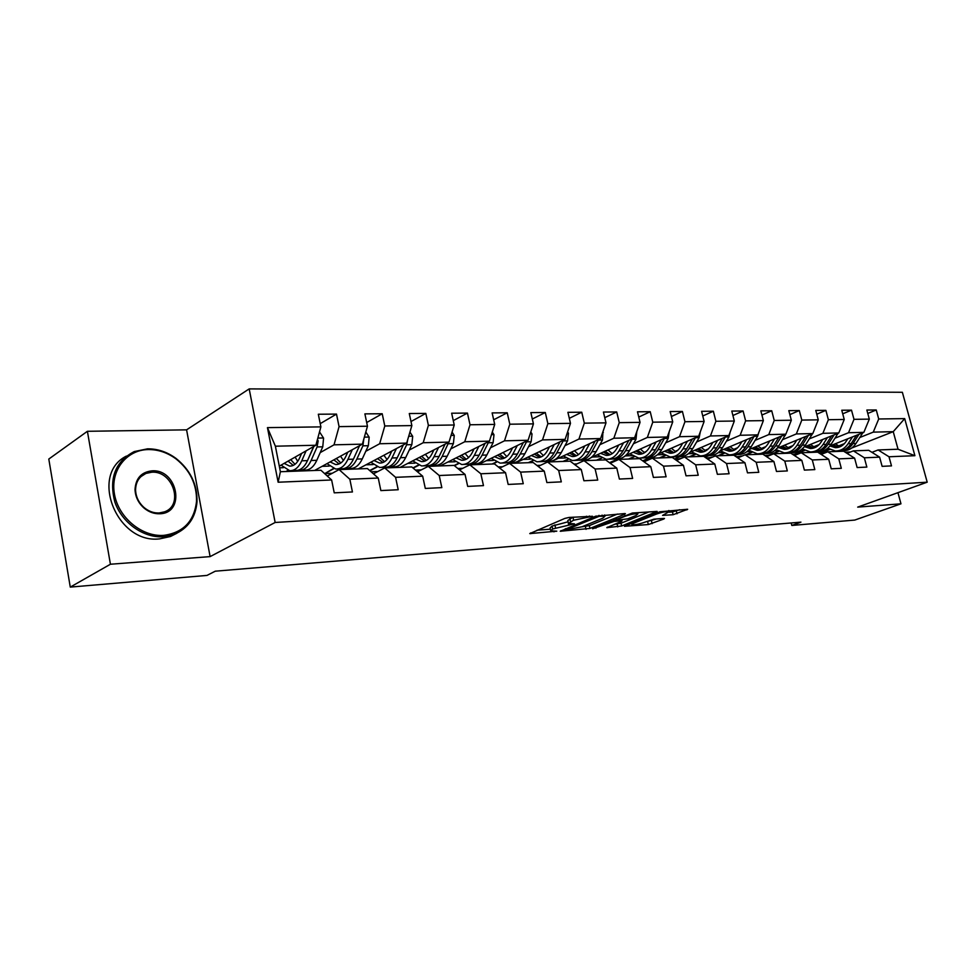 <?xml version="1.0" encoding="UTF-8"?>
<svg xmlns="http://www.w3.org/2000/svg" width="976" height="976" viewBox="0 0 976 976"><rect width="100%" height="100%" fill="white"/><g stroke="black" fill="none" stroke-linecap="round" stroke-linejoin="round"><path stroke-width="1.46" d="M592.542 516.28L569.057 517.439L564.86 518.415L529.773 533.604L556.796 531.176L550.757 530.846L552.684 528.98L574.449 523.819L568.483 523.441L573.424 520.281L592.542 516.28M673.123 514.718L687.665 509.277L659.886 511.778L624.469 526.296L648.332 524.551L663.753 519.049L664.473 518.476L663.741 518.439L653.944 519.159L644.294 522.38C638.89 524.222 634.766 525.003 631.923 524.71L633.753 523.173L656.628 514.01C662.118 512.119 666.291 511.326 669.133 511.631L662.582 515.389L673.123 514.718L672.452 511.973L679.625 509.74M857.697 507.117L900.97 503.811L854.769 520.074L791.829 525.454L800.942 522.148L215.269 571.192L206.949 575.425L70.272 587.101L110.422 564.238L210.108 556.613L275.147 522.477L927.2 482.181L857.697 507.117M624.677 514.242L625.372 513.62L624.567 513.571L595.47 516.28L560.248 531.249L589.992 528.431L624.677 514.242L624.518 513.571M632.35 513.034L657.129 511.412L621.651 525.991L606.791 527.662L621.334 521.452L622.017 520.867L621.224 520.83L614.368 521.33L592.603 528.785L632.35 513.034M275.147 522.477L249.185 388.899L902.361 392.279L927.2 482.181M867.774 413.446L876.253 409.969L866.847 410.042L869.311 419.119L853.988 419.338L851.511 410.164L841.763 410.237L844.24 419.473L828.368 419.704L825.879 410.359L815.777 410.432L818.266 419.839L801.808 420.083L799.307 410.554L788.815 410.64L791.329 420.229L774.236 420.473L771.723 410.774L760.841 410.847L763.366 420.619L745.627 420.876L743.09 410.994L731.793 411.079L734.318 421.034L715.884 421.29L713.346 411.213L701.585 411.311L704.135 421.461L684.957 421.73L682.407 411.457L670.183 411.543L672.732 421.9L652.773 422.181L650.223 411.701L637.487 411.799L640.049 422.364L619.26 422.657L616.698 411.957L603.424 412.055L605.998 422.852L584.319 423.157L581.745 412.226L567.91 412.323L570.484 423.352L547.878 423.669L545.291 412.494L530.846 412.604L533.433 423.877L509.814 424.206L507.227 412.787L492.136 412.909L494.71 424.426L470.017 424.767L467.443 413.092L451.656 413.214L454.23 424.999L428.391 425.365L425.817 413.409L409.286 413.543L411.86 425.597L384.788 425.975L382.214 413.751L364.89 413.873L367.464 426.219L339.062 426.622L336.5 414.092L318.322 414.239L320.884 426.878L267.448 427.634L278.136 482.217L280.393 471.725L320.921 470.249L331.633 479.985L334.231 492.843L352.434 491.965L349.835 479.228L339.075 469.59L367.427 468.565L378.249 478.045L380.86 490.586L398.208 489.745L395.585 477.325L384.727 467.931L411.762 466.943L422.681 476.19L425.304 488.439L441.835 487.634L439.212 475.507L428.269 466.345L454.072 465.406L465.064 474.434L467.687 486.39L483.474 485.621L480.851 473.775L469.834 464.832L494.503 463.929L505.556 472.738L508.167 484.438L523.258 483.706L520.635 472.116L509.57 463.38L533.164 462.526L544.254 471.127L546.877 482.559L561.31 481.863L558.687 470.53L547.585 462.002L570.179 461.172L581.293 469.59L583.904 480.765L597.727 480.094L595.116 469.005L583.99 460.672L605.645 459.879L616.783 468.114L619.382 479.057L632.631 478.411L630.032 467.553L618.894 459.403L639.658 458.647L650.797 466.687L653.395 477.41L666.108 476.788L663.509 466.162L652.371 458.183L672.305 457.451L683.444 465.332L686.03 475.824L698.23 475.239L695.656 464.82L684.518 457.012L703.672 456.317L714.798 464.027L717.372 474.312L729.096 473.75L726.534 463.539L715.408 455.89L733.83 455.219L744.932 462.77L747.494 472.86L758.779 472.311L756.217 462.295L745.127 454.804L762.842 454.157L773.919 461.563L776.481 471.457L787.327 470.932L784.777 461.111L773.712 453.767L790.78 453.145L801.833 460.404L804.37 470.103L814.826 469.602L812.288 459.964L801.259 452.754L817.705 452.156L828.709 459.281L831.235 468.809L841.312 468.321L838.787 458.854L827.794 451.79L843.667 451.217L854.622 458.195L857.135 467.553L866.847 467.089L864.346 457.793L853.402 450.863L868.701 450.302L879.62 457.158L882.121 466.345L891.491 465.894L889.002 456.768L878.107 449.96L898.042 449.228L893.235 431.673L873.264 432.136L859.88 437.468M876.253 409.969L878.717 418.985L904.691 418.619L914.902 455.694L889.002 456.768M879.62 457.158L864.346 457.793M854.622 458.195L838.787 458.854M828.709 459.281L812.288 459.964M801.833 460.404L784.777 461.111M773.919 461.563L756.217 462.295M744.932 462.77L726.534 463.539M714.798 464.027L695.656 464.82M683.444 465.332L663.509 466.162M650.797 466.687L630.032 467.553M616.783 468.114L595.116 469.005M581.293 469.59L558.687 470.53M544.254 471.127L520.635 472.116M505.556 472.738L480.851 473.775M465.064 474.434L439.212 475.507M422.681 476.19L395.585 477.325M378.249 478.045L349.835 479.228M331.633 479.985L278.136 482.217M835.066 438.151L848.534 432.722L863.858 432.356L829.954 445.922M815.436 451.729L814.045 452.291M819.181 444.556L813.508 446.849M804.675 450.412L795.708 454.035L792.524 454.291M847.022 453.352L853.402 450.863M863.858 432.356L869.311 419.119M848.534 432.722L853.988 419.338M809.36 438.858L822.902 433.32L838.787 432.954L804.017 447.057M790.17 452.669L788.828 453.206M793.012 445.556L787.766 447.691M778.763 451.388L769.954 454.987M821.194 454.413L827.794 451.79M838.787 432.954L844.24 419.473M822.902 433.32L828.368 419.704M782.728 439.603L796.331 433.942L812.801 433.564L777.103 448.252M764.086 453.608L762.732 454.157M765.855 446.605L761.109 448.57M751.898 452.4L746.201 454.767M794.403 455.524L801.259 452.754M812.801 433.564L818.266 419.839M796.331 433.942L801.808 420.083M755.095 440.371L768.771 434.601L785.851 434.198L749.153 449.521M737.136 454.548L734.477 455.658M737.673 447.703L733.464 449.485M724.07 453.45L718.556 455.768M766.599 456.67L773.712 453.767M785.851 434.198L791.329 420.229M768.771 434.601L774.236 420.473M726.412 441.164L740.15 435.272L757.888 434.857L720.105 450.888M709.101 455.548L705.05 457.268M708.393 448.887L704.782 450.436M695.193 454.548L689.898 456.817M737.734 457.866L745.127 454.804M757.888 434.857L763.366 420.619M740.15 435.272L745.627 420.876M696.62 441.994L710.418 435.967L728.852 435.54L689.886 452.352M679.991 456.622L674.489 459.001M677.942 450.131L675.014 451.412M665.217 455.682L660.142 457.903M707.734 459.123L715.408 455.89M728.852 435.54L734.318 421.034M710.418 435.967L715.884 421.29M665.656 442.848L679.503 436.699L698.67 436.248L658.385 453.938M649.735 457.744L642.684 460.831M646.234 451.473L644.087 452.437M634.071 456.878L629.252 459.025M676.539 460.44L684.518 457.012M698.67 436.248L704.135 421.461M679.503 436.699L684.957 421.73M633.448 443.751L647.332 437.455L667.279 436.98L625.47 455.707M618.442 458.842L609.427 462.685M613.172 452.937L611.928 453.498M601.704 458.122L597.153 460.196M644.062 461.819L652.371 458.183M667.279 436.98L672.732 421.9M647.332 437.455L652.773 422.181M599.911 444.69L613.843 438.236L634.62 437.748L590.87 457.732M586.222 459.855L584.465 460.66M568.044 459.428L563.774 461.404M576.621 463.942L573.961 464.039M610.232 463.271L618.894 459.403M634.62 437.748L640.049 422.364M613.843 438.236L619.26 422.657M564.97 445.666L578.927 439.066L600.582 438.553L550.574 461.892M532.994 460.794L529.029 462.673M540.497 465.32L536.934 465.454M574.962 464.796L583.99 460.672M600.582 438.553L605.998 422.852M578.927 439.066L584.319 423.157M528.541 446.691L542.51 439.92L565.104 439.383L515.279 463.173M496.467 462.234L492.831 463.99M502.506 466.772L498.26 466.931M538.166 466.406L547.585 462.002M565.104 439.383L570.484 423.352M542.51 439.92L547.878 423.669M490.525 447.764L504.494 440.81L528.089 440.261L478.508 464.515M458.391 463.734L454.438 465.698M462.819 468.285L457.817 468.48M499.724 468.102L509.57 463.38M528.089 440.261L533.433 423.877M504.494 440.81L509.814 424.206M450.802 448.887L464.759 441.75L489.415 441.164L440.164 465.906M418.667 465.308L413.153 468.126M421.315 469.871L415.471 470.09M459.55 469.895L469.834 464.832M489.415 441.164L494.71 424.426M464.759 441.75L470.017 424.767M409.261 450.058L423.194 442.726L448.997 442.116L400.136 467.37M377.163 466.955L369.941 470.761M377.846 471.53L371.112 471.786M417.496 471.798L428.269 466.345M448.997 442.116L454.23 424.999M423.194 442.726L428.391 425.365M365.768 451.302L379.664 443.751L406.687 443.116L358.314 468.895M333.792 468.687L324.849 473.555L333.377 468.553M332.279 473.275L324.849 473.555M373.442 473.824L384.727 467.931M406.687 443.116L411.86 425.597M379.664 443.751L384.788 425.975M320.201 452.608L334.036 444.824L362.364 444.153L314.577 470.481M288.432 470.493L286.651 471.506M327.241 475.995L339.075 469.59M362.364 444.153L367.464 426.219M334.036 444.824L339.062 426.622M267.448 427.634L275.378 446.203L315.882 445.251L279.295 466.15M315.882 445.251L320.884 426.878M210.108 556.613L186.587 429.843L87.401 431.294L110.422 564.238M87.401 431.294L48.8 459.049L70.272 587.101M900.97 503.811L897.944 492.673M186.587 429.843L249.185 388.899M791.182 522.965L791.829 525.454M275.378 446.203L280.393 471.725M844.435 443.616L838.372 446.032M829.71 449.485L820.718 453.059M843.618 451.217L845.009 450.668M851.743 448.008L893.235 431.673L904.691 418.619M871.946 452.339L878.107 449.96M914.902 455.694L898.042 449.228M873.264 432.136L878.717 418.985M279.624 467.797L283.333 467.675M285.944 471.53L287.981 470.383M320.226 423.645L336.5 414.092M366.695 422.535L382.214 413.751M322.104 466.333L329.241 466.089M369.684 470.542L376.773 466.809M410.994 421.534L425.817 413.409M365.939 464.82L373.088 464.576M412.897 467.907L418.277 465.149M453.279 420.619L467.443 413.092M407.846 463.38L414.983 463.136M454.182 465.491L458.025 463.576M493.673 419.79L507.227 412.787M447.947 462.002L455.072 461.758M492.099 464.015L496.113 462.075M532.323 419.021L545.291 412.494M486.353 460.684L493.453 460.428M528.284 462.697L532.64 460.635M569.313 418.326L581.745 412.226M523.16 459.415L530.249 459.171M563.03 461.441L567.703 459.269M604.766 417.667L616.698 411.957M558.492 458.195L565.555 457.951M596.409 460.221L601.387 457.964M638.768 417.069L650.223 411.701M592.42 457.024L599.447 456.78M628.52 459.049L633.753 456.719M671.403 416.508L682.407 411.457M625.238 455.902L632.021 455.658M659.398 457.927L664.9 455.524M702.769 415.983L713.346 411.213M657.421 454.792L663.338 454.584M689.154 456.841L694.875 454.389M732.915 415.495L743.09 410.994M688.361 453.718L693.485 453.547M717.811 455.792L723.765 453.291M761.927 415.032L771.723 410.774M718.129 452.693L722.521 452.547M745.457 454.792L751.605 452.242M789.852 414.605L799.307 410.554M746.811 451.705L750.507 451.583M769.21 455.011L778.458 451.229M816.778 414.202L825.879 410.359M774.444 450.753L777.494 450.656M795.074 454.023L804.383 450.253M842.727 413.812L851.511 410.164M801.089 449.838L803.541 449.753M819.925 453.108L829.429 449.326M826.794 448.96L828.685 448.887M573.217 517.146L573.424 520.281M568.325 522.758L567.812 520.513L572.741 517.341M550.598 530.175L550.098 527.955L552.026 526.076L568.105 521.794M537.02 530.2L550.379 529.187M581.928 526.808L589.333 525.613L617.393 514.071M599.191 516.292L565.494 529.992L582.038 526.759L602.826 518.183L604.961 516.219L599.191 516.292L598.971 515.377M649.101 511.863L620.992 523.234L621.651 525.991M614.16 524.368L620.992 523.234M636.023 515.499L637.914 513.876C634.925 513.547 630.642 514.352 625.067 516.28L616.942 519.598L616.259 520.196L617.064 520.232L627.897 518.805L636.023 515.499M669.158 512.205L672.452 511.973M645.185 522.026L656.409 518.976M301.596 453.413L299.669 457.842C297.07 463.49 293.715 466.235 289.591 466.077L284.15 463.38M306.098 450.839L301.755 460.794C298.632 467.577 294.593 470.871 289.652 470.676L281.064 465.137M319.518 431.88L323.568 438.126L322.763 446.813L316.797 460.318C313.65 467.053 309.587 470.322 304.622 470.139L300.901 470.273M297.729 461.38L295.13 457.11M313.65 446.52L307.501 460.611C304.366 467.37 300.315 470.664 295.362 470.481L291.58 470.615M288.079 461.136L293.239 465.393M298.131 470.237L298.961 470.347C303.914 470.53 307.965 467.248 311.112 460.501L317.066 446.959L318.139 440.945L317.481 439.371M313.918 446.374L307.769 460.001M294.996 464.32L290.726 459.623M332.645 484.987L331.84 481.009M148.23 449.558C126.477 449.814 110.178 470.566 114.436 494.063C118.364 517.573 141.935 537.044 163.712 535.373C183.244 532.689 194.2 521.355 196.542 501.371C196.908 484.389 190.088 470.249 176.083 458.952C167.445 452.596 158.161 449.46 148.23 449.558M163.382 536.739C143.57 538.179 121.841 522.794 114.802 501.847C108.812 478.191 115.302 461.441 134.273 451.571L147.547 448.838C157.709 448.753 167.213 451.961 176.058 458.464C190.393 470.029 197.384 484.511 197.006 501.896C195.578 517.597 188.002 528.431 174.265 534.372L163.382 536.739M152.073 470.835C177.766 468.944 185.94 513.242 159.808 513.754C154.123 513.962 148.852 512.058 144.009 508.032C138.311 502.921 135.322 496.735 135.03 489.476C135.749 478.24 141.422 472.03 152.073 470.835M159.1 512.986L164.456 511.851C184.098 505.251 172.898 470.469 151.756 472.213L145.9 473.433C139.214 476.459 135.774 481.961 135.566 489.928C135.847 496.821 138.69 502.701 144.094 507.557C148.694 511.375 153.696 513.193 159.1 512.986M176.949 533.213L170.471 536.507L159.613 538.874C116.937 544.205 89.109 474.592 126.404 456.085M347.761 452.205L345.833 456.463C343.186 461.99 339.77 464.674 335.598 464.515L330.12 461.916M352.324 449.692L347.932 459.342C344.748 465.979 340.661 469.2 335.646 469.017L326.972 463.649M365.817 432.002L369.172 437.224L368.342 445.703L362.279 458.903C359.083 465.479 354.971 468.675 349.945 468.504L346.504 468.626M343.43 460.489L340.539 456.182M359.546 445.715L353.41 459.171C350.225 465.784 346.114 469.005 341.1 468.822L337.611 468.956M333.853 459.867L339.123 463.929M343.796 468.614L344.528 468.7C349.554 468.883 353.666 465.662 356.862 459.074L362.901 445.837L363.816 439.066M340.807 462.99L336.366 458.488M391.803 451.046L389.875 455.158C387.191 460.562 383.739 463.185 379.505 463.039L374.003 460.526M396.415 448.594L391.998 457.976C388.765 464.454 384.617 467.602 379.554 467.443L370.819 462.234M409.944 432.063L412.689 436.357L411.835 444.641L405.699 457.537C402.454 463.978 398.293 467.114 393.206 466.943L390.034 467.065M387.045 459.537L383.897 455.255M403.332 444.91L397.22 457.805C393.987 464.271 389.839 467.419 384.764 467.248L381.543 467.37M377.553 458.635L382.934 462.514M387.399 467.065L388.045 467.138C393.121 467.297 397.281 464.149 400.514 457.707L406.65 444.775L407.773 439.444M384.544 461.697L379.945 457.366M433.869 449.936L431.941 453.913C429.22 459.184 425.731 461.758 421.473 461.624L415.947 459.196M438.529 447.533L434.076 456.658C430.806 462.99 426.622 466.077 421.51 465.93L412.714 460.867M452.071 432.075L454.255 435.528L453.376 443.629L447.167 456.243C443.897 462.539 439.688 465.613 434.564 465.454L431.636 465.564M428.732 458.561L425.365 454.328M445.141 444.117L439.078 456.5C435.808 462.819 431.612 465.906 426.488 465.747L423.511 465.857M419.326 457.451L424.792 461.16M429.062 465.576L429.623 465.637C434.747 465.784 438.944 462.709 442.213 456.402L449.289 441.14M426.329 460.44L421.595 456.28M474.092 448.862L472.164 452.718C469.419 457.878 465.906 460.404 461.611 460.269L456.06 457.927M478.789 446.508L474.312 455.402C471.018 461.599 466.796 464.625 461.636 464.478L452.803 459.562M492.307 432.051L493.99 434.735L493.112 442.665L486.841 455.011C483.535 461.16 479.301 464.173 474.141 464.027L471.432 464.125M468.614 457.561L465.04 453.413M485.109 443.336L479.094 455.243C475.788 461.428 471.567 464.454 466.406 464.308L463.661 464.405M459.293 456.304L464.82 459.855M468.919 464.149L469.407 464.198C474.568 464.344 478.801 461.331 482.107 455.158L488.927 441.42M466.308 459.22L461.465 455.206M512.583 447.838L510.668 451.571C507.898 456.634 504.36 459.098 500.041 458.976L494.49 456.695M517.304 445.532L512.827 454.194C509.496 460.269 505.251 463.234 500.066 463.088L491.196 458.305M530.785 431.978L532.03 433.978L531.127 441.738L524.82 453.816C521.489 459.855 517.231 462.795 512.034 462.661L509.533 462.746M506.8 456.573L503.055 452.51M523.368 442.567L517.402 454.047C514.071 460.111 509.814 463.063 504.629 462.929L502.091 463.014M497.577 455.182L503.165 458.598M507.081 462.795L507.508 462.819C512.693 462.966 516.951 460.013 520.281 453.962L527.064 440.762M504.58 458.037L499.639 454.182M549.464 446.849L547.548 450.473C544.767 455.426 541.204 457.842 536.873 457.732L531.31 455.524M554.209 444.592L549.72 453.035C546.365 458.988 542.095 461.892 536.885 461.77L528.004 457.097M567.629 431.88L568.471 433.246L567.556 440.847L561.212 452.681C557.857 458.586 553.575 461.477 548.366 461.355L546.06 461.428M543.388 455.585L539.496 451.62M560.017 441.811L554.1 452.901C550.757 458.83 546.475 461.733 541.265 461.611L538.923 461.697M534.262 454.108L539.899 457.39M543.669 461.477L544.022 461.502C549.232 461.636 553.514 458.744 556.857 452.815L563.603 440.103M541.265 456.89L536.239 453.169M584.831 445.91L582.916 449.424C580.122 454.279 576.548 456.646 572.192 456.536L566.641 454.389M589.589 443.69L585.088 451.937C581.72 457.768 577.426 460.611 572.204 460.489L563.311 455.938M602.924 431.758L602.497 439.993L596.116 451.595C592.749 457.378 588.455 460.221 583.221 460.099L581.098 460.172M578.5 454.609L574.461 450.741M595.153 441.079L589.297 451.803C585.929 457.622 581.635 460.465 576.413 460.343L574.254 460.416M569.459 453.071L575.145 456.231M578.756 460.221L579.061 460.245C584.282 460.367 588.577 457.524 591.944 451.717L598.63 439.468M576.45 455.78L571.35 452.193M580.769 462.148L576.157 464.247M618.76 444.995L616.856 448.411C614.05 453.169 610.464 455.499 606.108 455.389L600.557 453.303M623.53 442.811L619.028 450.875C615.649 456.585 611.354 459.379 606.12 459.269L597.214 454.828M636.779 431.612L636.023 439.176L629.618 450.546C626.238 456.219 621.932 459.001 616.698 458.891L614.746 458.952M612.196 453.657L608.048 449.887M628.886 440.371L623.066 450.753C619.687 456.451 615.392 459.232 610.159 459.123L608.17 459.196M603.266 452.071L608.975 455.121M612.452 459.013L612.696 459.025C617.93 459.147 622.237 456.353 625.604 450.668L632.228 438.834M610.232 454.706L605.071 451.241M616.039 460.672L609.927 463.051M651.358 444.117L649.455 447.447C646.649 452.108 643.05 454.401 638.682 454.291L633.143 452.266M656.128 441.982L651.626 449.851C648.247 455.463 643.928 458.208 638.694 458.098L629.801 453.767M669.231 431.587L668.218 438.383L661.801 449.533C658.422 455.109 654.103 457.829 648.869 457.732L647.076 457.793M644.587 452.718L640.329 449.045M661.277 439.676L655.506 449.729C652.127 455.328 647.82 458.061 642.574 457.951L640.744 458.025M635.742 451.095L641.476 454.035M644.819 457.854L645.014 457.866C650.26 457.976 654.567 455.243 657.958 449.655L664.51 438.224M642.684 453.669L637.474 450.326M649.552 459.415L643.306 461.282M682.675 443.263L680.797 446.508C677.978 451.095 674.379 453.328 670.012 453.242L664.485 451.254M687.458 441.164L682.968 448.875C679.577 454.377 675.258 457.073 670.024 456.963L661.13 452.73M700.317 431.782L699.17 437.626L692.753 448.57C689.361 454.035 685.042 456.707 679.808 456.609L678.161 456.67M675.721 451.803L671.378 448.228M692.411 438.993L686.701 448.765C683.31 454.243 678.991 456.927 673.757 456.829L672.074 456.89M666.986 450.168L672.732 452.998M675.953 456.731L676.1 456.744C681.346 456.841 685.652 454.157 689.044 448.679L695.522 437.626M673.891 452.657L668.645 449.436M681.602 458.269L675.404 459.647M712.822 442.457L710.943 445.617C708.125 450.107 704.526 452.315 700.158 452.217L694.656 450.29M717.592 440.396L713.114 447.935C709.723 453.328 705.404 455.975 700.158 455.877L691.289 451.742M730.17 432.051L728.95 436.906L722.533 447.642C719.141 452.998 714.822 455.633 709.589 455.536L708.076 455.585M705.697 450.912L701.268 447.435M722.362 438.334L716.701 447.825C713.31 453.206 708.991 455.841 703.757 455.743L702.22 455.804M697.047 449.253L702.805 452.01M705.916 455.658L706.014 455.67C711.26 455.768 715.567 453.12 718.958 447.752L725.363 437.041M703.928 451.693L698.645 448.57M712.321 457.183L706.319 458.147M741.833 441.664L739.967 444.751C737.148 449.167 733.549 451.327 729.194 451.241L723.704 449.363M746.603 439.639L742.126 447.02C738.734 452.327 734.428 454.926 729.194 454.828L720.337 450.79M758.803 432.466L757.632 436.199L751.203 446.74C747.811 452.01 743.492 454.596 738.271 454.499L736.88 454.548M734.55 450.034L730.06 446.666M751.191 437.699L745.591 446.923C742.199 452.205 737.88 454.792 732.647 454.706L731.244 454.755M726.01 448.374L731.768 451.046M734.769 454.621L734.83 454.621C740.064 454.718 744.371 452.132 747.762 446.849L754.082 436.467M732.854 450.753L727.535 447.728M741.845 456.17L736.099 456.756M742.163 456.024L740.808 456.073M769.783 440.908L767.929 443.921C765.111 448.252 761.524 450.375 757.169 450.302L751.691 448.46M774.541 438.919L770.088 446.154C766.697 451.351 762.39 453.913 757.156 453.816L748.604 450.107M786.144 433.466L778.824 445.873C775.444 451.046 771.138 453.596 765.916 453.498L764.647 453.547M762.366 449.192L757.803 445.91M778.97 437.065L773.419 446.044C770.027 451.241 765.721 453.791 760.499 453.694L759.206 453.742M753.911 447.533L759.682 450.107M762.573 453.62L762.598 453.62C767.819 453.706 772.126 451.168 775.517 445.983L781.752 435.906M760.731 449.851L755.387 446.923M770.223 455.194L764.818 455.475M769.991 454.987L770.906 454.914M796.721 440.176L794.879 443.116C792.073 447.374 788.486 449.472 784.143 449.387L778.689 447.594M801.479 438.212L797.038 445.312C793.647 450.424 789.352 452.925 784.131 452.852L775.932 449.497M812.483 433.698L805.468 445.044C802.077 450.131 797.782 452.62 792.573 452.547L791.426 452.583M789.181 448.362L784.57 445.178M805.749 436.467L800.247 445.215C796.867 450.302 792.561 452.815 787.351 452.73L786.18 452.779M780.837 446.715L786.595 449.216M789.389 452.657C794.598 452.742 798.893 450.229 802.272 445.141L808.433 435.357M787.608 448.972L782.252 446.13M797.551 454.255L795.696 454.035L798.344 453.938M796.819 453.986L798.429 453.901M822.719 439.468L820.889 442.348C818.071 446.532 814.509 448.582 810.165 448.509L804.749 446.752M827.465 437.541L823.024 444.495C819.645 449.521 815.363 451.986 810.153 451.912L802.284 448.862M838.116 433.222L831.162 444.239C827.794 449.241 823.5 451.693 818.303 451.62L817.266 451.656M815.07 447.569L810.409 444.458M831.576 435.869L826.135 444.397C822.756 449.411 818.461 451.876 813.264 451.79L812.203 451.839M806.81 445.922L812.569 448.35M815.265 451.729C820.45 451.79 824.72 449.326 828.087 444.336L834.175 434.82M813.545 448.118L808.177 445.361M823.878 453.352L819.291 453.181M822.707 453.023L824.866 452.949M847.802 438.785L845.985 441.603C843.179 445.715 839.616 447.728 835.297 447.667L829.929 445.959M852.536 436.894L848.12 443.714C844.752 448.643 840.47 451.083 835.285 450.997L827.721 448.228M862.857 432.758L855.976 443.47C852.609 448.374 848.339 450.79 843.154 450.717L842.215 450.753M840.055 446.788L835.358 443.763M856.513 435.296L851.121 443.616C847.754 448.545 843.471 450.973 838.286 450.9L837.323 450.924M831.894 445.154L837.64 447.508M840.251 450.827C845.399 450.875 849.657 448.448 853 443.555L859.014 434.296M838.579 447.301L833.211 444.629M849.266 452.474L845.155 452.169M850.621 451.949L849.584 452.034M847.705 452.095L850.34 452.059M586.442 516.219L586.661 517.17M569.825 518.573L570.509 521.501M571.387 523.587L571.594 524.49M568.3 523.343L568.618 524.71M554.868 524.881L555.527 527.784M552.026 526.076L552.684 528.98M553.77 530.968L553.978 531.847M530.554 532.933L530.712 533.64M589.431 516.011L589.65 516.963M589.333 525.613L589.992 528.431M585.38 526.54L586.039 529.358M560.968 530.627L561.127 531.286M596.092 516.048L596.312 516.963M565.714 528.65L565.921 529.59M602.07 515.133L602.29 516.072M656.238 511.375L656.397 512.022M617.113 524.149L617.771 526.906M607.45 527.089L607.597 527.699M621.017 519.952L621.224 520.83M614.002 519.83L614.368 521.33M610.171 521.391L610.378 522.27M595.738 527.284L595.933 528.162M624.847 515.401L625.067 516.28M616.722 518.72L616.942 519.598M656.421 513.169L656.628 514.01M633.546 522.355L633.753 523.173M651.492 520.94L652.139 523.648M647.674 521.831L648.332 524.551M686.762 509.252L686.909 509.887M676.331 511.058L677.002 513.803M323.459 437.968L317.834 438.078M307.501 460.611L301.755 460.794M316.797 460.318L311.112 460.501M313.442 447.045L312.71 447.069M322.763 446.813L317.066 446.959M316.858 441.677L318.139 440.945M369.062 437.053L364.353 437.15M353.41 459.171L347.932 459.342M362.279 458.903L356.862 459.074M368.342 445.703L362.901 445.837M412.58 436.187L408.712 436.272M397.22 457.805L391.998 457.976M405.699 457.537L400.514 457.707M411.835 444.641L406.65 444.775M454.157 435.369L451.046 435.43M439.078 456.5L434.076 456.658M447.167 456.243L442.213 456.402M453.376 443.629L448.423 443.751M493.893 434.576L491.489 434.625M479.094 455.243L474.312 455.402M486.841 455.011L482.107 455.158M493.112 442.665L488.366 442.775M531.932 433.82L530.175 433.856M517.402 454.047L512.827 454.194M524.82 453.816L520.281 453.962M531.127 441.738L526.589 441.847M568.386 433.1L567.215 433.124M554.1 452.901L549.72 453.035M561.212 452.681L556.857 452.815M567.556 440.847L563.201 440.945M603.327 432.405L602.704 432.417M589.297 451.803L585.088 451.937M596.116 451.595L591.944 451.717M602.497 439.993L598.312 440.091M623.066 450.753L619.028 450.875M629.618 450.546L625.604 450.668M636.023 439.176L632.009 439.273M655.506 449.729L651.626 449.851M661.801 449.533L657.958 449.655M668.218 438.383L664.363 438.48M686.701 448.765L682.968 448.875M692.753 448.57L689.044 448.679M699.17 437.626L695.473 437.724M716.701 447.825L713.114 447.935M722.533 447.642L718.958 447.752M728.95 436.906L725.485 436.992M745.591 446.923L742.126 447.02M751.203 446.74L747.762 446.849M757.632 436.199L754.533 436.284M773.419 446.044L770.088 446.154M778.824 445.873L775.517 445.983M785.253 435.528L782.496 435.601M800.247 445.215L797.038 445.312M805.468 445.044L802.272 445.141M811.873 434.881L809.458 434.942M826.135 444.397L823.024 444.495M831.162 444.239L828.087 444.336M837.567 434.247L835.444 434.308M851.121 443.616L848.12 443.714M855.976 443.47L853 443.555M862.369 433.649L860.527 433.686M565.238 528.858L565.458 529.846M604.669 514.962L604.961 516.219M621.785 519.891L622.017 520.867M637.621 512.668L637.914 513.876M615.978 519.012L616.21 520.001M668.853 510.497L669.133 511.631M631.557 523.148L631.814 524.246M289.591 466.077L291.202 466.016M170.471 536.507L174.265 534.372M145.9 473.433L140.922 476.605M335.598 464.515L337.232 464.466M379.505 463.039L381.165 462.978M421.473 461.624L423.145 461.563M461.611 460.269L463.295 460.208M500.041 458.976L501.725 458.915M536.873 457.732L538.569 457.671M572.192 456.536L573.9 456.475M606.108 455.389L607.816 455.341M638.682 454.291L640.39 454.243M670.012 453.242L671.72 453.181M700.158 452.217L701.866 452.169M712.48 457.122L711.785 457.146M729.194 451.241L730.902 451.18M757.169 450.302L758.864 450.241M770.796 454.962L768.759 455.036M784.143 449.387L785.839 449.326M810.165 448.509L811.861 448.448M824.793 452.949L821.694 453.071M835.297 447.667L836.993 447.606M849.779 452.022L846.79 452.132"/></g></svg>
